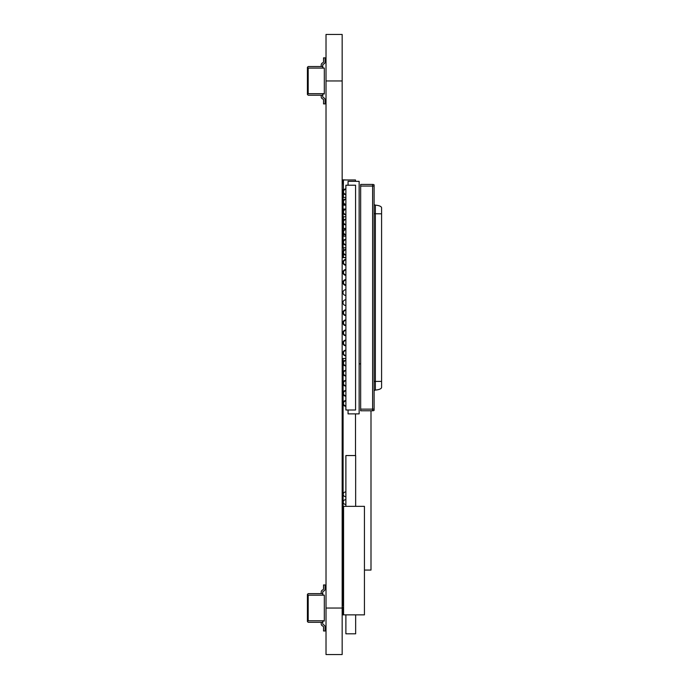 <?xml version="1.0" encoding="UTF-8"?>
<svg xmlns="http://www.w3.org/2000/svg" width="689" height="689" viewBox="0 0 689 689"><rect width="100%" height="100%" fill="white"/><g stroke="black" fill="none" stroke-linecap="round" stroke-linejoin="round"><path stroke-width="1.03" d="M326.018 608.043L326.018 654.55L342.166 654.55L342.166 34.45L326.018 34.45L326.018 608.043L342.166 608.043M342.166 34.45L326.018 34.45M342.166 654.55L326.018 654.55M348.057 409.998L348.057 413.874L359.141 413.874L359.141 181.336L348.057 181.336L348.057 185.212M360.657 409.137L360.657 410.773L372.611 410.773L372.611 409.137L360.657 409.137L360.657 184.437L372.611 184.437A1.499 0.543 180 0 1 374.11 184.979L374.11 186.073L360.657 186.073M374.11 186.073L374.11 410.231A1.499 0.543 180 0 1 372.611 410.773M374.11 381.473L374.11 383.11M374.11 210.98L374.11 204.883M374.11 205.322L374.11 205.933M374.11 207.733L374.11 208.414M374.11 381.396L381.585 381.396L381.585 387.39A7.441 2.713 180 0 1 375.359 390.06L374.11 390.594M374.11 204.616L375.359 205.15A7.441 2.713 180 0 1 381.585 207.82L381.585 381.396M375.359 390.06L375.359 205.15M324.312 93.67L308.19 93.67L307.415 94.445L308.19 95.22L322.762 95.22L322.762 93.98L324.312 93.98L324.312 68.09L308.19 68.09L308.19 93.67M321.212 96.77L321.212 95.22L321.212 96.77A2.325 2.325 0 0 0 322.443 98.82L323.132 99.19A0.775 0.775 0 0 1 323.537 99.871A0.775 0.775 0 0 0 323.132 99.19A0.775 0.775 0 0 1 323.537 99.871L323.537 103.901L325.087 103.901L325.087 99.871A2.325 2.325 0 0 0 323.856 97.821L323.175 97.45A0.775 0.775 0 0 1 322.762 96.77A0.775 0.775 0 0 0 323.175 97.45A0.775 0.775 0 0 1 322.762 96.77A0.775 0.775 0 0 0 323.175 97.45A0.775 0.775 0 0 1 322.762 96.77L322.762 95.22M321.212 64.99L321.212 66.54L321.212 64.99A2.325 2.325 0 0 1 322.443 62.94L323.132 62.57A0.775 0.775 0 0 0 323.537 61.889L323.537 57.859L325.087 57.859L325.087 61.889A2.325 2.325 0 0 1 323.856 63.939L323.175 64.31A0.775 0.775 0 0 0 322.762 64.99L322.762 66.54L308.19 66.54L307.415 67.315L307.415 94.445M325.087 57.859L325.087 61.889M307.415 67.315L308.19 68.09M323.537 99.871A0.775 0.775 0 0 0 323.132 99.19A0.775 0.775 0 0 1 323.537 99.871A0.775 0.775 0 0 0 323.132 99.19A0.775 0.775 0 0 1 323.537 99.871A0.775 0.775 0 0 0 323.132 99.19A0.775 0.775 0 0 1 323.537 99.871A0.775 0.775 0 0 0 323.132 99.19A0.775 0.775 0 0 1 323.537 99.871A0.775 0.775 0 0 0 323.132 99.19A0.775 0.775 0 0 1 323.537 99.871A0.775 0.775 0 0 0 323.132 99.19A0.775 0.775 0 0 1 323.537 99.871A0.775 0.775 0 0 0 323.132 99.19A0.775 0.775 0 0 1 323.537 99.871A0.775 0.775 0 0 0 323.132 99.19A0.775 0.775 0 0 1 323.537 99.871A0.775 0.775 0 0 0 323.132 99.19A0.775 0.775 0 0 1 323.537 99.871A0.775 0.775 0 0 0 323.132 99.19A0.775 0.775 0 0 1 323.537 99.871A0.775 0.775 0 0 0 323.132 99.19A0.775 0.775 0 0 1 323.537 99.871A0.775 0.775 0 0 0 323.132 99.19A0.775 0.775 0 0 1 323.537 99.871A0.775 0.775 0 0 0 323.132 99.19A0.775 0.775 0 0 1 323.537 99.871A0.775 0.775 0 0 0 323.132 99.19A0.775 0.775 0 0 1 323.537 99.871A0.775 0.775 0 0 0 323.132 99.19A0.775 0.775 0 0 1 323.537 99.871A0.775 0.775 0 0 0 323.132 99.19A0.775 0.775 0 0 1 323.537 99.871A0.775 0.775 0 0 0 323.132 99.19A0.775 0.775 0 0 1 323.537 99.871A0.775 0.775 0 0 0 323.132 99.19A0.775 0.775 0 0 1 323.537 99.871A0.775 0.775 0 0 0 323.132 99.19A0.775 0.775 0 0 1 323.537 99.871A0.775 0.775 0 0 0 323.132 99.19A0.775 0.775 0 0 1 323.537 99.871A0.775 0.775 0 0 0 323.132 99.19A0.775 0.775 0 0 1 323.537 99.871A0.775 0.775 0 0 0 323.132 99.19A0.775 0.775 0 0 1 323.537 99.871A0.775 0.775 0 0 0 323.132 99.19A0.775 0.775 0 0 1 323.537 99.871A0.775 0.775 0 0 0 323.132 99.19A0.775 0.775 0 0 1 323.537 99.871A0.775 0.775 0 0 0 323.132 99.19M325.087 103.901L325.087 99.871M324.312 68.09L322.762 67.78L322.762 66.54M322.762 96.77A0.775 0.775 0 0 0 323.175 97.45A0.775 0.775 0 0 1 322.762 96.77A0.775 0.775 0 0 0 323.175 97.45A0.775 0.775 0 0 1 322.762 96.77A0.775 0.775 0 0 0 323.175 97.45A0.775 0.775 0 0 1 322.762 96.77A0.775 0.775 0 0 0 323.175 97.45A0.775 0.775 0 0 1 322.762 96.77A0.775 0.775 0 0 0 323.175 97.45A0.775 0.775 0 0 1 322.762 96.77A0.775 0.775 0 0 0 323.175 97.45A0.775 0.775 0 0 1 322.762 96.77A0.775 0.775 0 0 0 323.175 97.45A0.775 0.775 0 0 1 322.762 96.77A0.775 0.775 0 0 0 323.175 97.45A0.775 0.775 0 0 1 322.762 96.77A0.775 0.775 0 0 0 323.175 97.45A0.775 0.775 0 0 1 322.762 96.77A0.775 0.775 0 0 0 323.175 97.45A0.775 0.775 0 0 1 322.762 96.77A0.775 0.775 0 0 0 323.175 97.45A0.775 0.775 0 0 1 322.762 96.77A0.775 0.775 0 0 0 323.175 97.45A0.775 0.775 0 0 1 322.762 96.77A0.775 0.775 0 0 0 323.175 97.45A0.775 0.775 0 0 1 322.762 96.77A0.775 0.775 0 0 0 323.175 97.45A0.775 0.775 0 0 1 322.762 96.77A0.775 0.775 0 0 0 323.175 97.45A0.775 0.775 0 0 1 322.762 96.77A0.775 0.775 0 0 0 323.175 97.45A0.775 0.775 0 0 1 322.762 96.77A0.775 0.775 0 0 0 323.175 97.45A0.775 0.775 0 0 1 322.762 96.77A0.775 0.775 0 0 0 323.175 97.45A0.775 0.775 0 0 1 322.762 96.77A0.775 0.775 0 0 0 323.175 97.45A0.775 0.775 0 0 1 322.762 96.77A0.775 0.775 0 0 0 323.175 97.45A0.775 0.775 0 0 1 322.762 96.77A0.775 0.775 0 0 0 323.175 97.45A0.775 0.775 0 0 1 322.762 96.77A0.775 0.775 0 0 0 323.175 97.45A0.775 0.775 0 0 1 322.762 96.77A0.775 0.775 0 0 0 323.175 97.45A0.775 0.775 0 0 1 322.762 96.77A0.775 0.775 0 0 0 323.175 97.45M324.312 620.755L308.19 620.755L307.415 621.53L308.19 622.305L322.762 622.305L322.762 621.065L324.312 621.065L324.312 595.175L308.19 595.175L308.19 620.755M321.212 623.855L321.212 622.305L321.212 623.855A2.325 2.325 0 0 0 322.443 625.905L323.132 626.275A0.775 0.775 0 0 1 323.537 626.956L323.537 630.986L325.087 630.986L325.087 626.956A2.325 2.325 0 0 0 323.856 624.906L323.175 624.535A0.775 0.775 0 0 1 322.762 623.855A0.775 0.775 0 0 0 323.175 624.535A0.775 0.775 0 0 1 322.762 623.855A0.775 0.775 0 0 0 323.175 624.535A0.775 0.775 0 0 1 322.762 623.855L322.762 622.305M321.212 592.075L321.212 593.625L321.212 592.075A2.325 2.325 0 0 1 322.443 590.025L323.132 589.655A0.775 0.775 0 0 0 323.537 588.974A0.775 0.775 0 0 1 323.132 589.655A0.775 0.775 0 0 0 323.537 588.974A0.775 0.775 0 0 1 323.132 589.655A0.775 0.775 0 0 0 323.537 588.974A0.775 0.775 0 0 1 323.132 589.655A0.775 0.775 0 0 0 323.537 588.974L323.537 584.944L325.087 584.944L325.087 588.974A2.325 2.325 0 0 1 323.856 591.024L323.175 591.395A0.775 0.775 0 0 0 322.762 592.075A0.775 0.775 0 0 1 323.175 591.395A0.775 0.775 0 0 0 322.762 592.075L322.762 593.625L308.19 593.625L307.415 594.4L307.415 621.53M325.087 584.944L325.087 588.974M307.415 594.4L308.19 595.175M325.087 630.986L325.087 626.956M324.312 595.175L322.762 594.865L322.762 593.625M322.762 592.075A0.775 0.775 0 0 1 323.175 591.395A0.775 0.775 0 0 0 322.762 592.075A0.775 0.775 0 0 1 323.175 591.395A0.775 0.775 0 0 0 322.762 592.075A0.775 0.775 0 0 1 323.175 591.395A0.775 0.775 0 0 0 322.762 592.075A0.775 0.775 0 0 1 323.175 591.395A0.775 0.775 0 0 0 322.762 592.075A0.775 0.775 0 0 1 323.175 591.395A0.775 0.775 0 0 0 322.762 592.075A0.775 0.775 0 0 1 323.175 591.395A0.775 0.775 0 0 0 322.762 592.075A0.775 0.775 0 0 1 323.175 591.395A0.775 0.775 0 0 0 322.762 592.075A0.775 0.775 0 0 1 323.175 591.395A0.775 0.775 0 0 0 322.762 592.075A0.775 0.775 0 0 1 323.175 591.395A0.775 0.775 0 0 0 322.762 592.075A0.775 0.775 0 0 1 323.175 591.395A0.775 0.775 0 0 0 322.762 592.075A0.775 0.775 0 0 1 323.175 591.395A0.775 0.775 0 0 0 322.762 592.075A0.775 0.775 0 0 1 323.175 591.395A0.775 0.775 0 0 0 322.762 592.075A0.775 0.775 0 0 1 323.175 591.395A0.775 0.775 0 0 0 322.762 592.075A0.775 0.775 0 0 1 323.175 591.395A0.775 0.775 0 0 0 322.762 592.075A0.775 0.775 0 0 1 323.175 591.395A0.775 0.775 0 0 0 322.762 592.075A0.775 0.775 0 0 1 323.175 591.395A0.775 0.775 0 0 0 322.762 592.075A0.775 0.775 0 0 1 323.175 591.395A0.775 0.775 0 0 0 322.762 592.075A0.775 0.775 0 0 1 323.175 591.395A0.775 0.775 0 0 0 322.762 592.075A0.775 0.775 0 0 1 323.175 591.395A0.775 0.775 0 0 0 322.762 592.075A0.775 0.775 0 0 1 323.175 591.395A0.775 0.775 0 0 0 322.762 592.075A0.775 0.775 0 0 1 323.175 591.395A0.775 0.775 0 0 0 322.762 592.075A0.775 0.775 0 0 1 323.175 591.395A0.775 0.775 0 0 0 322.762 592.075A0.775 0.775 0 0 1 323.175 591.395A0.775 0.775 0 0 0 322.762 592.075A0.775 0.775 0 0 1 323.175 591.395A0.775 0.775 0 0 0 322.762 592.075A0.775 0.775 0 0 1 323.175 591.395M323.537 588.974A0.775 0.775 0 0 1 323.132 589.655A0.775 0.775 0 0 0 323.537 588.974A0.775 0.775 0 0 1 323.132 589.655A0.775 0.775 0 0 0 323.537 588.974A0.775 0.775 0 0 1 323.132 589.655A0.775 0.775 0 0 0 323.537 588.974A0.775 0.775 0 0 1 323.132 589.655A0.775 0.775 0 0 0 323.537 588.974A0.775 0.775 0 0 1 323.132 589.655A0.775 0.775 0 0 0 323.537 588.974A0.775 0.775 0 0 1 323.132 589.655A0.775 0.775 0 0 0 323.537 588.974A0.775 0.775 0 0 1 323.132 589.655A0.775 0.775 0 0 0 323.537 588.974A0.775 0.775 0 0 1 323.132 589.655A0.775 0.775 0 0 0 323.537 588.974A0.775 0.775 0 0 1 323.132 589.655A0.775 0.775 0 0 0 323.537 588.974A0.775 0.775 0 0 1 323.132 589.655A0.775 0.775 0 0 0 323.537 588.974A0.775 0.775 0 0 1 323.132 589.655A0.775 0.775 0 0 0 323.537 588.974A0.775 0.775 0 0 1 323.132 589.655A0.775 0.775 0 0 0 323.537 588.974A0.775 0.775 0 0 1 323.132 589.655A0.775 0.775 0 0 0 323.537 588.974A0.775 0.775 0 0 1 323.132 589.655A0.775 0.775 0 0 0 323.537 588.974A0.775 0.775 0 0 1 323.132 589.655A0.775 0.775 0 0 0 323.537 588.974A0.775 0.775 0 0 1 323.132 589.655A0.775 0.775 0 0 0 323.537 588.974A0.775 0.775 0 0 1 323.132 589.655A0.775 0.775 0 0 0 323.537 588.974A0.775 0.775 0 0 1 323.132 589.655A0.775 0.775 0 0 0 323.537 588.974A0.775 0.775 0 0 1 323.132 589.655A0.775 0.775 0 0 0 323.537 588.974A0.775 0.775 0 0 1 323.132 589.655A0.775 0.775 0 0 0 323.537 588.974A0.775 0.775 0 0 1 323.132 589.655A0.775 0.775 0 0 0 323.537 588.974A0.775 0.775 0 0 1 323.132 589.655A0.775 0.775 0 0 0 323.537 588.974A0.775 0.775 0 0 1 323.132 589.655M322.762 623.855A0.775 0.775 0 0 0 323.175 624.535A0.775 0.775 0 0 1 322.762 623.855A0.775 0.775 0 0 0 323.175 624.535A0.775 0.775 0 0 1 322.762 623.855A0.775 0.775 0 0 0 323.175 624.535A0.775 0.775 0 0 1 322.762 623.855A0.775 0.775 0 0 0 323.175 624.535A0.775 0.775 0 0 1 322.762 623.855A0.775 0.775 0 0 0 323.175 624.535A0.775 0.775 0 0 1 322.762 623.855A0.775 0.775 0 0 0 323.175 624.535A0.775 0.775 0 0 1 322.762 623.855A0.775 0.775 0 0 0 323.175 624.535A0.775 0.775 0 0 1 322.762 623.855A0.775 0.775 0 0 0 323.175 624.535A0.775 0.775 0 0 1 322.762 623.855A0.775 0.775 0 0 0 323.175 624.535A0.775 0.775 0 0 1 322.762 623.855A0.775 0.775 0 0 0 323.175 624.535A0.775 0.775 0 0 1 322.762 623.855A0.775 0.775 0 0 0 323.175 624.535A0.775 0.775 0 0 1 322.762 623.855A0.775 0.775 0 0 0 323.175 624.535A0.775 0.775 0 0 1 322.762 623.855A0.775 0.775 0 0 0 323.175 624.535A0.775 0.775 0 0 1 322.762 623.855A0.775 0.775 0 0 0 323.175 624.535A0.775 0.775 0 0 1 322.762 623.855A0.775 0.775 0 0 0 323.175 624.535A0.775 0.775 0 0 1 322.762 623.855A0.775 0.775 0 0 0 323.175 624.535A0.775 0.775 0 0 1 322.762 623.855A0.775 0.775 0 0 0 323.175 624.535A0.775 0.775 0 0 1 322.762 623.855A0.775 0.775 0 0 0 323.175 624.535A0.775 0.775 0 0 1 322.762 623.855A0.775 0.775 0 0 0 323.175 624.535A0.775 0.775 0 0 1 322.762 623.855A0.775 0.775 0 0 0 323.175 624.535A0.775 0.775 0 0 1 322.762 623.855A0.775 0.775 0 0 0 323.175 624.535A0.775 0.775 0 0 1 322.762 623.855A0.775 0.775 0 0 0 323.175 624.535A0.775 0.775 0 0 1 322.762 623.855A0.775 0.775 0 0 0 323.175 624.535A0.775 0.775 0 0 1 322.762 623.855A0.775 0.775 0 0 0 323.175 624.535M343.406 247.799L343.406 250.727M343.406 253.793L343.406 257.488L345.887 257.488M343.406 240.048L343.406 240.65M343.406 233.64L343.406 236.172M343.406 224.545L343.406 228.421M343.406 216.794L343.406 220.497M343.406 209.043L343.406 210.421M343.406 203.41L343.406 205.167M343.406 193.54L343.406 197.416M355.498 181.336L355.498 179.975L343.406 179.975L343.406 189.664M343.544 193.54L343.096 193.54L343.096 201.007M343.096 202.747L343.096 211.084M343.096 212.823L343.096 221.16M344.466 224.545L343.096 224.545L343.096 231.237M343.096 232.977L343.096 241.314M343.096 243.053L343.096 247.799L345.887 247.799M343.096 253.13L343.096 257.643L345.887 257.643M343.096 222.9L343.096 224.545M345.887 228.421L343.096 228.421M343.923 240.048L343.096 240.048M345.887 236.172L343.096 236.172M343.544 243.923L343.096 243.923M343.923 189.664L343.096 189.664L343.096 190.931M343.096 192.67L343.096 193.54M345.887 197.416L343.096 197.416M345.887 205.167L343.096 205.167M345.887 209.043L343.096 209.043M345.887 216.794L343.096 216.794M343.406 186.176L343.096 179.82L346.197 179.975M364.438 606.725L364.438 601.299M364.438 570.061L371.001 570.061L371.001 410.773M359.141 363.878L360.657 363.878M343.096 362.233L343.096 358.452L345.887 358.452M343.096 515.648L343.096 514.097M343.096 506.346L343.096 404.279M343.096 402.54L343.096 394.203M343.096 392.463L343.096 384.126M343.096 382.386L343.096 374.049M343.096 372.31L343.096 363.973M355.498 455.541L355.498 413.874M345.887 504.374L345.869 499.723A2.343 2.343 0 0 0 343.234 502.048A2.343 2.343 0 0 0 345.869 504.365M345.887 496.623L345.869 491.972A2.343 2.343 0 0 0 343.234 494.297A2.343 2.343 0 0 0 345.869 496.614M345.869 456.17L345.887 460.51M355.653 464.067L355.662 482.67M355.653 506.346L355.653 455.541L345.887 455.541L345.887 506.346M345.887 614.864L345.887 633.811L355.653 633.811L355.653 614.864M355.576 409.998L355.576 185.212L345.887 185.212L345.887 409.998L355.576 409.998M342.786 600.911L342.786 597.811L342.786 600.911L343.57 600.911L343.57 605.562L342.786 605.562L343.57 605.562L343.57 600.911L342.786 600.911L342.786 605.562L342.786 600.911M342.786 593.16L342.786 590.06L342.786 593.16L343.57 593.16L343.57 597.811L342.786 597.811L343.57 597.811L343.57 593.16L342.786 593.16L342.786 597.811L342.786 593.16M342.786 585.409L342.786 582.308L342.786 585.409L343.57 585.409L343.57 590.06L342.786 590.06L343.57 590.06L343.57 585.409L342.786 585.409L342.786 590.06L342.786 585.409M342.786 577.658L342.786 574.557L342.786 577.658L343.57 577.658L343.57 582.308L342.786 582.308L343.57 582.308L343.57 577.658L342.786 577.658L342.786 582.308L342.786 577.658M342.786 569.906L342.786 566.806L342.786 569.906L343.57 569.906L343.57 574.557L342.786 574.557L343.57 574.557L343.57 569.906L342.786 569.906L342.786 574.557L342.786 569.906M342.786 562.155L342.786 559.055L342.786 562.155L343.57 562.155L343.57 566.806L342.786 566.806L343.57 566.806L343.57 562.155L342.786 562.155L342.786 566.806L342.786 562.155M342.786 554.404L342.786 551.303L342.786 554.404L343.57 554.404L343.57 559.055L342.786 559.055L343.57 559.055L343.57 554.404L342.786 554.404L342.786 559.055L342.786 554.404M342.786 546.653L342.786 543.552L342.786 546.653L343.57 546.653L343.57 551.303L342.786 551.303L343.57 551.303L343.57 546.653L342.786 546.653L342.786 551.303L342.786 546.653M342.786 538.901L342.786 535.801L342.786 538.901L343.57 538.901L343.57 543.552L342.786 543.552L343.57 543.552L343.57 538.901L342.786 538.901L342.786 543.552L342.786 538.901M342.786 531.15L342.786 528.05L342.786 531.15L343.57 531.15L343.57 535.801L342.786 535.801L343.57 535.801L343.57 531.15L342.786 531.15L342.786 535.801L342.786 531.15M342.786 523.399L342.786 520.298L342.786 523.399L343.57 523.399L343.57 528.05L342.786 528.05L343.57 528.05L343.57 523.399L342.786 523.399L342.786 528.05L342.786 523.399M342.786 520.298L343.57 520.298L342.786 520.298L342.786 515.648L343.57 515.648L343.57 520.298L343.57 515.648L342.786 515.648L342.786 520.298M342.786 614.864L343.57 614.864L342.786 614.864L342.786 607.112L343.57 607.112L342.786 607.112L342.786 614.864M342.786 514.097L343.57 514.097L342.786 514.097L342.786 506.346L343.57 506.346L342.786 506.346L342.786 514.097M343.57 614.864L364.438 614.864L343.57 614.864L343.57 506.346L364.438 506.346L364.438 614.864L364.438 506.346L343.57 506.346L343.57 614.864M342.166 80.957L326.018 80.957M374.11 409.137L372.611 409.137L372.611 184.437M374.11 213.736L381.585 213.814M345.887 188.95A2.851 2.851 0 0 0 342.958 191.8A2.851 2.851 0 0 0 345.887 194.651M345.887 199.026A2.851 2.851 0 0 0 342.958 201.877A2.851 2.851 0 0 0 345.887 204.728M345.887 380.406A2.851 2.851 0 0 0 342.958 383.256A2.851 2.851 0 0 0 345.887 386.107M345.887 390.482A2.851 2.851 0 0 0 342.958 393.333A2.851 2.851 0 0 0 345.887 396.184M345.887 229.256A2.851 2.851 0 0 0 342.958 232.107A2.851 2.851 0 0 0 345.887 234.958M345.887 249.409A2.851 2.851 0 0 0 342.958 252.26A2.851 2.851 0 0 0 345.887 255.111M345.887 219.18A2.851 2.851 0 0 0 342.958 222.03A2.851 2.851 0 0 0 345.887 224.881M345.887 209.103A2.851 2.851 0 0 0 342.958 211.954A2.851 2.851 0 0 0 345.887 214.804M345.887 239.333A2.851 2.851 0 0 0 342.958 242.183A2.851 2.851 0 0 0 345.887 245.034M345.887 299.793A2.851 2.851 0 0 0 342.958 302.643A2.851 2.851 0 0 0 345.887 305.494M345.887 289.716A2.851 2.851 0 0 0 342.958 292.567A2.851 2.851 0 0 0 345.887 295.417M345.887 279.639A2.851 2.851 0 0 0 342.958 282.49A2.851 2.851 0 0 0 345.887 285.341M345.887 269.563A2.851 2.851 0 0 0 342.958 272.413A2.851 2.851 0 0 0 345.887 275.264M345.887 259.486A2.851 2.851 0 0 0 342.958 262.337A2.851 2.851 0 0 0 345.887 265.187M345.887 319.946A2.851 2.851 0 0 0 342.958 322.796A2.851 2.851 0 0 0 345.887 325.647M345.887 309.869A2.851 2.851 0 0 0 342.958 312.72A2.851 2.851 0 0 0 345.887 315.571M345.887 340.099A2.851 2.851 0 0 0 342.958 342.95A2.851 2.851 0 0 0 345.887 345.8M345.887 330.022A2.851 2.851 0 0 0 342.958 332.873A2.851 2.851 0 0 0 345.887 335.724M345.887 350.176A2.851 2.851 0 0 0 342.958 353.026A2.851 2.851 0 0 0 345.887 355.877M345.887 360.252A2.851 2.851 0 0 0 342.958 363.103A2.851 2.851 0 0 0 345.887 365.954M345.887 370.329A2.851 2.851 0 0 0 342.958 373.18A2.851 2.851 0 0 0 345.887 376.03M345.887 400.559A2.851 2.851 0 0 0 342.958 403.409A2.851 2.851 0 0 0 345.887 406.26M374.144 390.474L374.962 390.103M345.887 219.619A2.42 2.42 0 0 0 343.466 222.03A2.42 2.42 0 0 0 345.887 224.45M345.887 360.692A2.42 2.42 0 0 0 343.466 363.103A2.42 2.42 0 0 0 345.887 365.523M345.887 189.389A2.42 2.42 0 0 0 343.466 191.8A2.42 2.42 0 0 0 345.887 194.22M345.887 310.308A2.42 2.42 0 0 0 343.466 312.72A2.42 2.42 0 0 0 345.887 315.14M345.887 259.925A2.42 2.42 0 0 0 343.466 262.337A2.42 2.42 0 0 0 345.887 264.757M345.887 320.385A2.42 2.42 0 0 0 343.466 322.796A2.42 2.42 0 0 0 345.887 325.217M345.887 400.998A2.42 2.42 0 0 0 343.466 403.409A2.42 2.42 0 0 0 345.887 405.83M345.887 380.845A2.42 2.42 0 0 0 343.466 383.256A2.42 2.42 0 0 0 345.887 385.676M345.887 280.078A2.42 2.42 0 0 0 343.466 282.49A2.42 2.42 0 0 0 345.887 284.91M345.887 330.462A2.42 2.42 0 0 0 343.466 332.873A2.42 2.42 0 0 0 345.887 335.293M345.887 249.849A2.42 2.42 0 0 0 343.466 252.26A2.42 2.42 0 0 0 345.887 254.68M345.887 370.768A2.42 2.42 0 0 0 343.466 373.18A2.42 2.42 0 0 0 345.887 375.6M345.887 340.538A2.42 2.42 0 0 0 343.466 342.95A2.42 2.42 0 0 0 345.887 345.37M345.887 229.695A2.42 2.42 0 0 0 343.466 232.107A2.42 2.42 0 0 0 345.887 234.527M345.887 199.465A2.42 2.42 0 0 0 343.466 201.877A2.42 2.42 0 0 0 345.887 204.297M345.887 239.772A2.42 2.42 0 0 0 343.466 242.183A2.42 2.42 0 0 0 345.887 244.604M345.887 350.615A2.42 2.42 0 0 0 343.466 353.026A2.42 2.42 0 0 0 345.887 355.446M345.887 390.921A2.42 2.42 0 0 0 343.466 393.333A2.42 2.42 0 0 0 345.887 395.753M345.887 270.002A2.42 2.42 0 0 0 343.466 272.413A2.42 2.42 0 0 0 345.887 274.833M345.887 209.542A2.42 2.42 0 0 0 343.466 211.954A2.42 2.42 0 0 0 345.887 214.374"/></g></svg>
